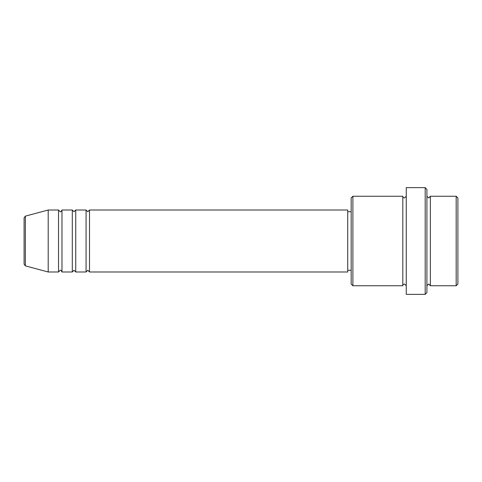 <?xml version="1.0" encoding="UTF-8"?>
<svg xmlns="http://www.w3.org/2000/svg" width="482" height="482" viewBox="0 0 482 482"><rect width="100%" height="100%" fill="white"/><g stroke="black" fill="none" stroke-linecap="round" stroke-linejoin="round"><path stroke-width="0.72" d="M24.1 264.208L24.1 217.792L25.377 216.129L25.377 265.871L24.1 264.208M89.513 210.013L89.513 271.987L347.727 271.987L347.727 210.013L89.513 210.013L87.79 211.737L86.073 210.013L86.073 271.987L75.74 271.987L75.74 210.013L86.073 210.013M72.3 210.013L72.3 271.987L61.973 271.987L61.973 210.013L72.3 210.013L74.023 211.737L75.74 210.013M58.527 210.013L58.527 271.987L48.2 271.987L48.2 210.013L58.527 210.013L60.25 211.737C60.648 212.092 61.22 211.52 61.973 210.013M456.177 196.24L457.9 197.963L457.9 284.037L456.177 285.76L456.177 196.24L430.36 196.24L430.36 285.76L456.177 285.76M352.89 285.76L351.173 284.037L351.173 197.963L352.89 196.24L352.89 285.76L402.813 285.76L402.813 196.24C402.789 197.15 403.362 197.722 404.537 197.963L406.26 196.24M425.19 187.637L426.913 189.36L426.913 292.64L425.19 294.363L425.19 187.637L406.26 187.637L406.26 294.363L425.19 294.363M426.913 196.24L428.637 197.963L430.36 196.24M347.727 270.263L351.173 270.263M25.377 265.871L48.2 271.987M25.377 216.129L48.2 210.013M352.89 196.24L402.813 196.24M347.727 211.737L351.173 211.737M402.813 285.76C402.789 284.85 403.362 284.278 404.537 284.037L406.26 285.76M430.36 285.76L428.637 284.037L426.913 285.76M61.973 271.987C61.22 270.48 60.648 269.908 60.25 270.263L58.527 271.987M75.74 271.987L74.023 270.263L72.3 271.987M89.513 271.987L87.79 270.263L86.073 271.987"/></g></svg>
